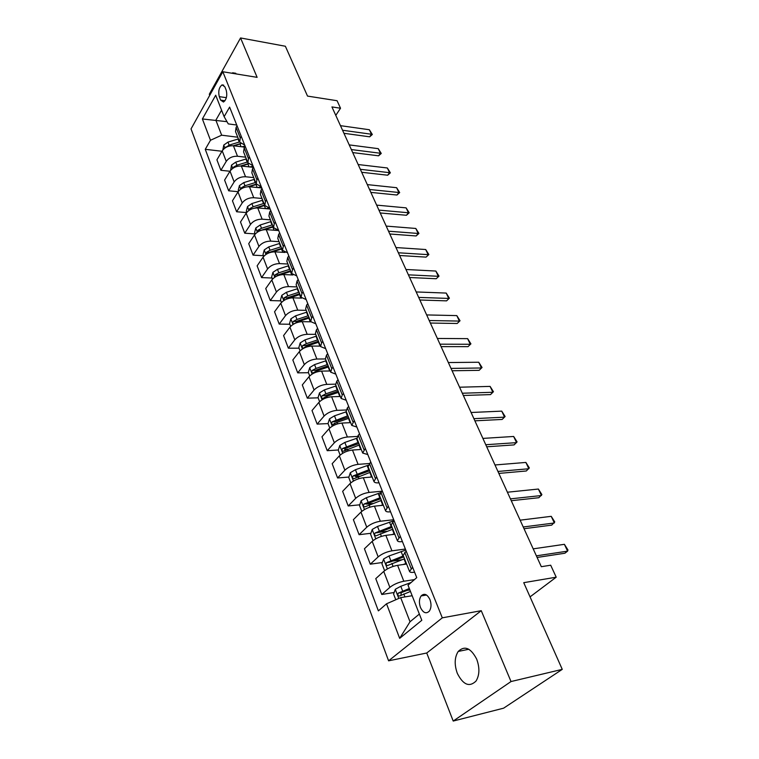 <?xml version="1.0" encoding="UTF-8"?>
<svg xmlns="http://www.w3.org/2000/svg" width="759" height="759" viewBox="0 0 759 759"><rect width="100%" height="100%" fill="white"/><g stroke="black" fill="none" stroke-linecap="round" stroke-linejoin="round"><path stroke-width="1.14" d="M476.699 659.163C470.789 647.892 464.631 645.321 458.218 651.45C454.537 657.303 454.224 664.59 457.298 673.328C463.18 684.912 469.432 687.474 476.064 681.013C479.603 675.064 479.811 667.778 476.699 659.163M236.571 73.993L232.728 72.788L231.789 73.215M429.945 599.582C427.213 594.164 424.272 592.95 421.112 595.929C419.11 599.031 418.892 602.874 420.458 607.466C423.18 612.959 426.15 614.173 429.366 611.109C431.33 607.978 431.529 604.136 429.945 599.582M453.208 721.05L503.615 708.175L562.258 669.362L511.025 681.544L481.253 610.691L442.298 617.835L388.599 660.823L426.729 653.006L453.208 721.05L511.025 681.544M442.298 617.835L222.833 71.754L191.04 128.907L388.599 660.823M222.833 71.754L257.121 77.352L240.556 37.95L209.313 94.211L209.731 95.302M240.556 37.95L285.375 46.252L307.518 96.089L337.072 100.719L340.525 108.233L331.93 106.924L541.319 566.698L550.692 565.208L556.205 577.191L523.738 582.675L562.258 669.362M219.275 96.63L220.641 100.112L223.497 102.029C226.514 99.514 227.425 95.596 226.229 90.264L224.835 86.782L222.045 84.885C219.019 87.37 218.089 91.289 219.275 96.63L226.362 97.683M221.581 110.178L215.86 120.178L221.666 135.187L210.48 140.273L205.262 149.314L378.38 610.872L386.54 603.794L400.676 597.618L410.021 621.773L419.357 614.069M210.48 140.273L202.387 118.964L215.708 95.217L224.123 116.649L228.26 123.897L236.742 125.026M386.54 603.794L399.67 638.347L421.805 620.293L408.019 585.189L416.748 577.627L229.616 107.114L224.123 116.649M530.048 596.878L556.205 577.191M335.782 115.368L340.525 108.233M226.988 121.677L202.387 118.964M412.63 567.277L409.528 571.442C409.936 572.352 411.454 572.628 414.091 572.267L414.585 572.191M400.316 536.309L397.337 540.626C397.773 541.603 399.3 541.945 401.919 541.641L402.412 541.575M388.333 506.196L385.477 510.646C385.933 511.689 387.469 512.088 390.069 511.841L390.562 511.784M376.682 476.88L373.931 481.462C374.415 482.572 375.952 483.028 378.542 482.838L379.026 482.79M365.335 448.351L362.698 453.057L367.802 454.556M354.282 420.571L351.749 425.401L356.863 427.051M343.523 393.513L342.262 394.984L341.095 398.447L346.208 400.259M333.04 367.147L331.806 368.637L330.696 372.176L335.82 374.13M322.812 341.446L321.617 342.954L320.573 346.569L325.687 348.666M312.85 316.389L311.674 317.907L310.687 321.598L315.801 323.818M303.126 291.94L301.987 293.477L301.057 297.234L306.162 299.577M293.648 268.098L292.528 269.644L291.655 273.468L296.76 275.925M284.388 244.825L283.297 246.39L282.471 250.261L287.576 252.832M275.346 222.102L274.284 223.677L273.515 227.605L278.6 230.281M266.523 199.911L265.489 201.505L264.758 205.48L269.843 208.251M257.908 178.242L256.893 179.836L256.21 183.868L261.286 186.733M249.483 157.066L248.497 158.669L247.851 162.739L252.918 165.699M241.258 136.364L240.28 137.986L239.683 142.094L244.74 145.13M237.757 137.218L221.666 135.187M244.645 147.123L233.411 145.766C228.563 145.576 224.835 147.274 222.216 150.851L216.913 159.817L220.888 170.301L229.968 171.249M245.65 157.179L237.51 156.25C232.652 156.088 228.895 157.787 226.258 161.354L220.888 170.301M253.392 167.341L241.343 166.031C236.466 165.898 232.69 167.606 230.024 171.164L224.598 180.082L228.658 190.803L238.165 191.685M253.724 177.597L245.537 176.752C240.641 176.638 236.846 178.356 234.151 181.913L228.658 190.803M261.77 187.957L249.455 186.761C244.54 186.667 240.726 188.393 238.003 191.942L232.453 200.803L236.618 211.761L246.609 212.577M261.988 198.469L253.743 197.72C248.81 197.663 244.967 199.399 242.225 202.928L236.618 211.761M270.147 209.01L257.747 207.957C252.804 207.919 248.933 209.664 246.163 213.194L240.499 221.989L244.749 233.203L255.081 233.914M270.432 219.825L262.14 219.171C257.168 219.171 253.288 220.916 250.479 224.436L244.749 233.203M278.705 230.546L266.238 229.645C261.248 229.664 257.348 231.429 254.512 234.939L248.715 243.667L253.07 255.138L263.468 255.717M279.075 241.666L270.726 241.125C265.726 241.172 261.789 242.946 258.933 246.438L253.07 255.138M285.061 252.443L274.919 251.846C269.9 251.922 265.944 253.705 263.06 257.187L257.13 265.849L261.58 277.585L272.054 278.031M287.917 264.028L279.521 263.591C274.483 263.705 270.498 265.489 267.585 268.961L261.58 277.585M292.927 274.976L283.819 274.568C278.762 274.701 274.758 276.504 271.807 279.957L265.735 288.543L270.299 300.564L280.83 300.868M296.968 286.921L288.524 286.598C283.449 286.769 279.416 288.572 276.437 292.016L270.299 300.564M301.589 298.107L292.917 297.832C287.822 298.031 283.771 299.852 280.764 303.287L274.549 311.788L279.217 324.093L289.824 324.245M306.247 310.355L297.737 310.156C292.623 310.393 288.553 312.215 285.507 315.63L279.217 324.093M310.782 321.807L302.243 321.664C297.111 321.93 293.012 323.77 289.938 327.167L283.581 335.582L288.354 348.182L299.027 348.182M315.744 334.358L307.186 334.292C302.035 334.586 297.907 336.436 294.796 339.823L288.354 348.182M320.383 346.095L311.797 346.085C306.636 346.417 302.48 348.277 299.34 351.645L292.822 359.956L297.718 372.868L308.458 372.707M325.469 358.96L316.864 359.016C311.674 359.387 307.49 361.256 304.321 364.614L297.718 372.868M330.222 370.98L321.588 371.104C316.389 371.512 312.177 373.39 308.97 376.73L302.3 384.936L307.319 398.171L318.125 397.83M335.535 384.158L326.778 384.367C321.55 384.813 317.319 386.701 314.074 390.012L307.319 398.171M340.317 396.492L331.626 396.758C326.389 397.242 322.129 399.139 318.846 402.441L312.006 410.534L317.148 424.101L328.03 423.588L329.738 428.029M346.142 409.993L336.949 410.353C331.683 410.885 327.395 412.782 324.084 416.065L317.148 424.101M350.667 422.649L341.92 423.067C336.645 423.626 332.328 425.543 328.97 428.807L321.958 436.786L327.233 450.694L338.324 449.983M357.347 436.444L347.385 437.004C342.081 437.62 337.736 439.546 334.339 442.782L327.233 450.694M361.275 449.47L352.48 450.049C347.167 450.704 342.793 452.639 339.358 455.855L332.167 463.702L337.584 477.971L348.893 477.041M369.244 463.521L358.087 464.356C352.745 465.058 348.343 467.003 344.871 470.201L337.584 477.971M372.166 476.994L363.324 477.734C357.963 478.483 353.533 480.438 350.022 483.606L342.641 491.32L348.201 505.959L359.757 504.801M381.862 491.225L369.064 492.43C363.684 493.217 359.225 495.181 355.677 498.331L348.201 505.959M383.342 505.247L374.443 506.158C369.045 506.993 364.557 508.976 360.961 512.097L353.39 519.659L359.092 534.697L370.904 533.273M393.722 519.735L380.344 521.243C374.927 522.126 370.401 524.118 366.768 527.211L359.092 534.697M394.813 534.251L385.866 535.351C380.43 536.281 375.876 538.283 372.204 541.357L364.434 548.757L370.288 564.193L382.375 562.495M405.382 549.042L391.929 550.835C386.473 551.821 381.881 553.833 378.162 556.878L370.288 564.193M406.596 564.041L397.593 565.332C392.118 566.366 387.507 568.387 383.741 571.404L375.762 578.633L381.777 594.487L394.158 592.494M414.461 579.601L403.826 581.242C398.333 582.343 393.674 584.373 389.87 587.352L381.777 594.487M412.156 595.73L400.676 597.618M237.045 125.795L236.087 127.417L235.508 131.544L239.683 142.094M205.262 149.314L221.979 151.259M406.843 590.455L409.898 589.961M392.242 561.119L401.862 559.772M378.608 532.353L386.805 531.366M366.512 504.118L372.65 503.492M355.345 476.51L359.263 476.187M344.643 449.565L346.607 449.442M334.302 423.285L334.937 423.256M245.185 146.24L244.199 147.853L243.582 151.952L247.851 162.739M253.506 167.17L252.5 168.773L251.836 172.824L256.21 183.868M262.016 188.583L260.992 190.177L260.29 194.181L264.758 205.48M270.735 210.499L269.682 212.084L268.933 216.04L273.515 227.605M279.663 232.937L278.581 234.512L277.785 238.411L282.471 250.261M288.799 255.925L287.699 257.481L286.855 261.333L291.655 273.468M298.164 279.473L297.035 281.01L296.133 284.805L301.057 297.234M307.765 303.6L306.608 305.127L305.649 308.856L310.687 321.598M317.604 328.334L316.418 329.852L315.402 333.505L320.573 346.569M327.689 353.703L326.474 355.193L325.402 358.779L330.696 372.176M338.04 379.718L336.787 381.198L335.658 384.699L341.095 398.447M348.656 406.416L347.375 407.868L346.17 411.293L351.749 425.401M359.557 433.816L358.239 435.249L356.967 438.588L362.698 453.057M370.743 461.956L368.049 466.605L373.931 481.462M382.232 490.855L379.434 495.371L385.477 510.646M394.044 520.551L391.122 524.934L397.337 540.626M406.188 551.072L403.143 555.303L409.528 571.442M399.67 638.347L410.021 621.773M481.253 610.691L426.729 653.006M340.468 125.662L369.358 129.742L372.337 134.485L371.483 134.248L369.671 136.819L343.95 133.299M369.358 129.742L371.483 134.248L342.556 130.244M372.337 134.485L369.671 136.819M241.874 146.781L245.138 146.126M222.814 149.997L223.801 145.045L227.966 142.094L238.43 138.935M233.857 145.823L240.85 143.717M239.626 141.942L229.142 145.111L225.442 147.692M233.279 145.756L240.66 143.546M349.225 144.893L378.257 148.66L381.265 153.441L380.42 153.261L378.58 155.813L352.726 152.578M378.257 148.66L380.42 153.261L351.351 149.561M381.265 153.441L378.58 155.813M358.172 164.532L387.346 167.976L390.373 172.805L389.557 172.672L387.669 175.215L361.692 172.274M387.346 167.976L389.557 172.672L360.345 169.314M390.373 172.805L387.669 175.215M367.309 184.608L396.625 187.701L399.689 192.577L398.883 192.501L396.957 195.025L370.857 192.397M396.625 187.701L398.883 192.501L369.538 189.484M399.689 192.577L396.957 195.025M249.777 166.952L253.136 166.249M230.622 170.31L231.533 165.083L235.755 162.132L246.333 158.906M241.4 166.041L248.535 163.868M247.548 161.98L236.96 165.215L233.639 167.084L233.165 168.1M240.565 165.984L248.335 163.621M257.842 187.568L261.324 186.818M238.62 191.097L238.26 190.158L239.446 185.576L243.724 182.615L254.407 179.323M249.075 186.733L256.485 184.446M255.65 182.464L244.958 185.765L241.59 187.653L241.096 188.944M247.785 186.733L256.314 184.105M266.096 208.668L268.439 208.08M246.789 212.349L246.324 211.135L247.538 206.524L251.874 203.564L262.671 200.196M256.827 207.919L264.749 205.452M263.942 203.412L253.136 206.79L249.73 208.678L249.256 210.243M254.626 208.127L264.578 205.034M376.654 205.12L406.112 207.862L409.196 212.776L408.418 212.767L406.454 215.271L380.221 212.966M406.112 207.862L408.418 212.767L378.931 210.11M409.196 212.776L406.454 215.271M274.53 230.243L276.048 229.835M255.157 234.095L254.569 232.577L255.811 227.956L260.214 224.987L271.115 221.552M264.597 229.654L273.24 226.932M272.415 224.844L261.504 228.288L258.051 230.186L257.624 232.007M258.051 230.186L260.84 230.385L273.05 226.429M386.208 226.097L415.799 228.459L418.921 233.421L418.162 233.468L416.15 235.964L389.803 233.99M415.799 228.459L418.162 233.468L388.532 231.201M418.921 233.421L416.15 235.964M395.98 247.548L425.704 249.521L428.854 254.531L426.065 257.121L399.595 255.498M425.704 249.521L428.123 254.644L398.352 252.775M428.854 254.531L426.065 257.121M405.97 269.492L435.837 271.048L439.015 276.105L436.207 278.743L409.613 277.5M435.837 271.048L438.304 276.295L408.399 274.834M439.015 276.105L436.207 278.743M416.198 291.949L446.197 293.069L449.404 298.183L446.567 300.858L419.86 300.004M446.197 293.069L448.721 298.429L418.683 297.414M449.404 298.183L446.567 300.858M426.662 314.928L456.795 315.602L460.039 320.753L457.174 323.486L430.353 323.04M456.795 315.602L459.375 321.085L429.205 320.526M460.039 320.753L457.174 323.486M283.145 252.33L284.122 252.045M263.715 256.352L263.012 254.521L264.284 249.882L268.743 246.912L279.758 243.411M272.225 251.997L281.94 248.905M281.096 246.77L270.062 250.28L266.57 252.197L266.229 254.265M266.57 252.197L269.379 252.358L281.712 248.326M291.959 274.938L292.594 274.739M272.481 279.132L271.646 276.978L272.946 272.32L277.471 269.341L288.61 265.764M278.743 275.337L290.83 271.399M289.966 269.217L278.819 272.804L275.28 274.72L275.09 277.016M275.28 274.72L278.107 274.853L290.574 270.735M281.447 302.462L280.488 299.966L281.817 295.298L286.409 292.31L297.661 288.657M285.953 299.378L299.938 294.416M299.055 292.187L287.794 295.849L284.198 297.784L284.245 300.27M284.198 297.784L287.044 297.87L299.644 293.676M310.203 321.797L310.706 321.636M290.64 326.361L289.54 323.505L290.906 318.818L295.564 315.829L306.93 312.101M308.363 315.706L296.978 319.454L293.335 321.399C292.519 322.964 292.718 323.789 293.951 323.875L297.87 321.75L309.264 318.002M293.335 321.399L296.2 321.446L308.932 317.158M319.634 346.095L320.298 345.876M300.052 350.838L298.809 347.613L300.203 342.907L304.938 339.918L316.427 336.104M317.898 339.804L306.38 343.637L302.699 345.592C301.854 347.205 302.082 348.039 303.372 348.096L307.3 345.981L318.818 342.148M302.699 345.592L305.583 345.592L318.448 341.218M437.374 338.457L467.639 338.647L470.912 343.855L468.028 346.645L441.093 346.616M467.639 338.647L470.276 344.263L439.983 344.178M470.912 343.855L468.028 346.645M329.283 370.99L330.118 370.715M309.7 375.933L308.315 372.318L309.738 367.593L314.539 364.605L326.161 360.705M327.66 364.491L316.019 368.409L312.291 370.373C311.427 372.033 311.674 372.878 313.021 372.916L316.958 370.819L328.609 366.901M312.291 370.373L315.184 370.335L328.201 365.857M448.341 362.546L478.739 362.242L482.05 367.498L479.138 370.335L452.089 370.762M478.739 362.242L481.443 367.982L451.017 368.409M482.05 367.498L479.138 370.335M339.15 396.521L340.193 396.17M319.596 401.653L318.049 397.621L319.511 392.887L324.387 389.898L336.133 385.914M337.67 389.794L325.905 393.798L322.11 395.771C321.237 397.479 321.503 398.342 322.907 398.352L326.863 396.274L338.647 392.261M322.11 395.771L325.032 395.686L338.191 391.122M459.584 387.213L490.096 386.397L493.445 391.701L490.513 394.604L463.351 395.486M490.096 386.397L492.866 392.28L462.316 393.228M349.244 422.716L350.516 422.279M328.021 423.569L329.52 418.826L334.472 415.837L346.36 411.757M347.935 415.742L332.186 421.814C331.294 423.579 331.579 424.442 333.049 424.433L337.015 422.365L348.931 418.266M332.186 421.814L335.127 421.681L348.438 417.014M471.092 412.498L501.737 411.131L505.114 416.492L502.164 419.442L474.887 420.828M501.737 411.131L504.574 417.156L473.901 418.664M359.557 449.584L361.104 449.043M340.146 455.087L338.258 450.182L339.795 445.419L344.823 442.431L356.882 438.237M358.457 442.345L342.527 448.522C341.607 450.334 341.92 451.216 343.447 451.178L359.481 444.935M342.527 448.522L345.478 448.332L358.941 443.569M482.895 438.408L513.653 436.463L517.069 441.88L514.09 444.897L486.709 446.795M513.653 436.463L516.556 442.639L485.769 444.727M370.107 477.174L371.976 476.51M350.819 482.857L348.751 477.477L350.326 472.705L355.44 469.717L368.106 465.267M369.253 469.631L353.125 475.921C352.195 477.791 352.527 478.692 354.121 478.616L370.307 472.297M353.125 475.921L356.094 475.684L369.718 470.808M494.991 464.973L525.873 462.43L529.327 467.905L526.319 470.978L498.834 473.417M525.873 462.43L528.843 468.758L497.942 471.453M380.895 505.503L383.124 504.707M361.787 511.357L359.529 505.475L361.142 500.693L366.331 497.714L380.354 492.771M380.335 497.638L363.997 504.052C363.058 505.959 363.409 506.87 365.06 506.784L381.407 500.371M364.007 504.042L366.995 503.748L380.771 498.758M391.9 534.611L394.576 533.643M373.039 540.626L370.582 534.222L372.242 529.431L377.517 526.452L393.807 520.778M391.701 526.395L375.117 532.951C374.215 534.877 374.595 535.807 376.265 535.721L392.811 529.194M375.117 532.951L378.105 532.59L392.118 527.448M507.401 492.221L538.387 489.043L541.879 494.574L538.852 497.714L511.262 500.712M538.387 489.043L541.442 495.532L510.428 498.862M520.124 520.171L551.224 516.329L554.753 521.917L551.698 525.124L524.023 528.719M551.224 516.329L554.355 522.979L523.226 526.983M403.124 564.544L406.331 563.368M384.604 570.692L381.929 563.747L383.637 558.947L389.006 555.967L405.78 550.057M403.38 555.92L386.54 562.628C385.686 564.573 386.094 565.512 387.764 565.446L404.519 558.795M386.54 562.628L389.528 562.21L403.779 556.907M533.188 548.852L564.392 544.317L567.96 549.962L567.599 551.138L564.876 553.235L537.106 557.457M564.392 544.317L567.599 551.138L536.376 555.844M395.781 599.762L393.589 594.06L395.335 589.259L400.799 586.29L411.16 582.466M409.319 588.491L398.285 593.121C397.469 595.084 397.896 596.033 399.576 595.976L410.477 591.451M400.923 595.198L401.264 592.637L409.68 589.411M237.51 156.25L233.411 145.766M245.537 176.752L241.343 166.031M253.743 197.72L249.455 186.761M262.14 219.171L257.747 207.957M270.726 241.125L266.238 229.645M279.521 263.591L274.919 251.846M288.524 286.598L283.819 274.568M297.737 310.156L292.917 297.832M307.186 334.292L302.243 321.664M316.864 359.016L311.797 346.085M326.778 384.367L321.588 371.104M336.949 410.353L331.626 396.758M347.385 437.004L341.92 423.067M358.087 464.356L352.48 450.049M369.064 492.43L363.324 477.734M380.344 521.243L374.443 506.158M391.929 550.835L385.866 535.351M403.826 581.242L397.593 565.332M226.258 161.354L222.216 150.851M240.28 137.986L236.087 127.417M248.497 158.669L244.199 147.853M234.151 181.913L230.024 171.164M256.893 179.836L252.5 168.773M242.225 202.928L238.003 191.942M265.489 201.505L260.992 190.177M250.479 224.436L246.163 213.194M274.284 223.677L269.682 212.084M258.933 246.438L254.512 234.939M283.297 246.39L278.581 234.512M267.585 268.961L263.06 257.187M292.528 269.644L287.699 257.481M276.437 292.016L271.807 279.957M301.987 293.477L297.035 281.01M285.507 315.63L280.764 303.287M311.674 317.907L306.608 305.127M294.796 339.823L289.938 327.167M321.617 342.954L316.418 329.852M304.321 364.614L299.34 351.645M331.806 368.637L326.474 355.193M314.074 390.012L308.97 376.73M342.262 394.984L336.787 381.198M324.084 416.065L318.846 402.441M352.992 422.013L347.375 407.868M334.339 442.782L328.97 428.807M364.007 449.774L358.239 435.249M344.871 470.201L339.358 455.855M375.316 478.274L369.396 463.36M355.677 498.331L350.022 483.606M386.938 507.562L380.857 492.23M366.768 527.211L360.961 512.097M398.873 537.647L392.621 521.898M378.162 556.878L372.204 541.357M411.15 568.586L404.727 552.391M389.87 587.352L383.741 571.404M224.987 100.748L220.641 100.112M223.772 145.159L224.892 148.062M239.977 143.963L241.058 146.686M238.041 139.049L239.227 142.056M227.966 142.094L229.142 145.111M226.58 147.066L225.859 146.98M231.504 165.196L232.738 168.384M247.918 164.048L249.037 166.876M245.935 159.02L247.149 162.094M235.755 162.132L236.96 165.215M234.806 167.217L233.639 167.084M239.417 185.689L240.764 189.171M256.039 184.579L257.197 187.511M254.009 179.447L255.252 182.587M243.724 182.615L244.958 185.765M243.259 187.815L241.59 187.653M247.51 206.638L248.971 210.433M264.341 205.575L265.536 208.621M262.263 200.329L263.534 203.535M251.874 203.564L253.136 206.79M251.988 208.867L249.73 208.678M255.783 228.07L257.367 232.178M272.832 227.055L274.075 230.214M270.707 221.685L272.007 224.968M260.214 224.987L261.504 228.288M264.246 249.996L265.963 254.436M281.523 249.037L282.813 252.311M279.34 243.535L280.678 246.903M268.743 246.912L270.062 250.28M272.917 272.443L274.767 277.225M290.412 271.523L291.75 274.929M288.183 265.897L289.549 269.341M277.471 269.341L278.819 272.804M281.788 295.412L283.771 300.564M299.511 294.558L300.906 298.078M297.234 288.79L298.629 292.319M286.409 292.31L287.794 295.849M290.868 318.932L293.002 324.463M308.837 318.135L310.27 321.769M306.503 312.234L307.936 315.848M297.87 321.75L298.059 322.243M295.564 315.829L296.978 319.454M300.175 343.03L302.462 348.95M318.391 342.29L319.862 346.019M316 336.246L317.461 339.947M307.3 345.981L307.575 346.711M304.938 339.918L306.38 343.637M309.7 367.707L312.148 374.054M328.173 367.043L329.681 370.857M325.725 360.848L327.224 364.643M316.958 370.819L317.338 371.777M314.539 364.605L316.019 368.409M319.473 393.01L322.091 399.784M338.201 392.412L339.747 396.321M335.687 386.056L337.224 389.946M326.863 396.274L327.338 397.488M324.387 389.898L325.905 393.798M329.482 418.94L332.281 426.169M348.485 418.418L350.07 422.431M345.905 411.909L347.48 415.894M337.015 422.365L337.594 423.845M334.472 415.837L336.028 419.831M339.757 445.542L342.726 453.246M359.026 445.087L360.648 449.205M356.388 438.408L358.001 442.497M347.432 449.129L348.115 450.893M344.823 442.431L346.417 446.529M350.288 472.819L353.457 481.026M369.842 472.449L371.512 476.671M367.138 465.599L368.798 469.793M358.115 476.595L358.912 478.644M355.44 469.717L357.081 473.92M361.094 500.817L364.472 509.545M380.942 500.532L382.659 504.868M378.162 493.502L379.87 497.809M369.083 504.773L370.003 507.135M366.331 497.714L368.02 502.031M372.195 529.554L375.771 538.824M392.346 529.365L394.101 533.814M389.49 522.145L391.236 526.566M380.335 533.7L381.388 536.385M377.517 526.452L379.244 530.892M378.181 532.552L375.174 532.913M383.589 559.06L387.394 568.908M404.044 558.966L405.856 563.539M401.113 551.546L402.906 556.091M391.9 563.415L393.077 566.442M389.006 555.967L390.781 560.531M389.671 562.134L386.644 562.552M395.297 589.373L398.798 598.443M403.779 593.936L404.936 596.916M400.799 586.29L402.621 590.976M401.464 592.523L398.428 593.007M468.806 649.249L458.218 651.45M235.783 73.281L232.728 72.788M426.558 595.028L421.112 595.929M223.715 85.15L222.045 84.885M366.986 503.748L363.997 504.052M401.264 592.637L398.285 593.121"/></g></svg>
